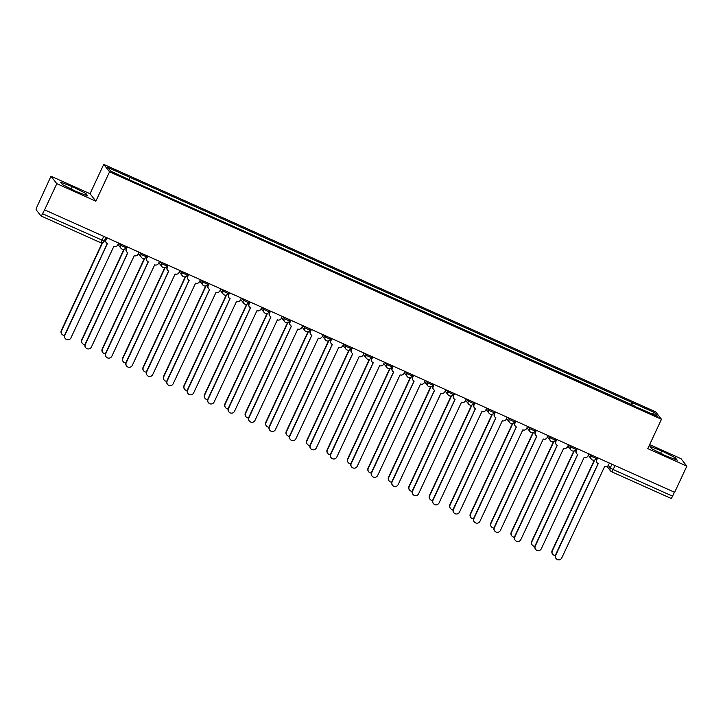 <?xml version="1.0" encoding="UTF-8"?>
<svg xmlns="http://www.w3.org/2000/svg" width="723" height="723" viewBox="0 0 723 723"><rect width="100%" height="100%" fill="white"/><g stroke="black" fill="none" stroke-linecap="round" stroke-linejoin="round"><path stroke-width="1.08" d="M50.981 176.222L56.801 183.669L44.591 209.851L674.64 492.318L686.85 466.136L647.781 448.622L661.464 419.277L655.644 411.83L103.732 164.392L90.05 193.737L50.981 176.222L37.036 206.706A2.919 0.488 -65.9 0 0 36.15 209.769L40.958 215.915A2.919 0.488 -65.9 0 0 40.985 215.942A2.919 0.488 -65.9 0 0 42.521 213.719L104.193 241.084M686.85 466.136L681.03 458.689L649.652 444.618M56.801 183.669L95.87 201.184L109.553 171.839L661.464 419.277M44.591 209.851L42.521 213.719M674.414 492.218L672.571 496.177A2.919 0.488 114.1 0 1 671.034 498.4A2.919 0.488 114.1 0 1 670.998 498.373L611.694 471.785M631.794 405.07L632.48 402.675L654.505 412.553L657.361 416.204L635.155 406.579M632.48 402.675L107.835 167.474L110.691 171.116L133.113 181.5L635.336 406.326M103.732 164.392L109.553 171.839M651.911 448.838L665.512 455.716L677.216 460.18L675.327 457.758L661.726 450.881L650.022 446.416L651.911 448.838M90.05 193.737L95.87 201.184M62.503 184.591L76.105 191.478L87.808 195.933L85.92 193.52L72.318 186.633L60.615 182.178L62.503 184.591M630.917 404.672L632.083 402.169M129.86 177.343L129.254 179.44M654.505 412.553L652.11 413.845M660.623 453.249L661.726 450.881M674.649 459.204L675.327 457.758M71.216 189.001L72.318 186.633M85.242 194.957L85.92 193.52M597.74 457.84L596.8 459.846A2.919 2.865 142 0 0 598.201 463.651L555.752 555.192A3.353 3.29 142 0 0 556.123 558.608A3.353 3.29 142 0 0 561.78 557.894L604.618 466.534A2.919 2.865 142 0 0 608.468 465.079L609.408 463.072M556.123 558.608L555.906 558.319A3.353 3.29 -38 0 1 555.526 554.903L598.102 463.606M597.126 462.819L596.909 462.53A2.919 2.865 -38 0 1 596.583 459.566L597.442 457.713M594.704 460.027L552.354 550.845A3.353 3.29 142 0 0 555.318 555.517M552.734 554.261L552.508 553.981A3.353 3.29 -38 0 1 552.137 550.565L594.297 460.153M577.288 448.667L576.348 450.673A2.919 2.865 142 0 0 577.749 454.487L535.3 546.019A3.353 3.29 142 0 0 535.671 549.435A3.353 3.29 142 0 0 541.328 548.721L584.166 457.361A2.919 2.865 142 0 0 588.016 455.906L588.956 453.899M535.671 549.435L535.454 549.155A3.353 3.29 -38 0 1 535.083 545.738L577.65 454.442M576.674 453.646L576.457 453.366A2.919 2.865 -38 0 1 576.132 450.393L576.999 448.54M556.837 439.503L555.897 441.509A2.919 2.865 142 0 0 557.297 445.314L514.848 536.855A3.353 3.29 142 0 0 515.219 540.271A3.353 3.29 142 0 0 520.876 539.557L563.723 448.197A2.919 2.865 142 0 0 567.564 446.742L568.504 444.735M515.219 540.271L515.002 539.982A3.353 3.29 -38 0 1 514.631 536.565L557.198 445.269M556.222 444.482L556.005 444.193A2.919 2.865 -38 0 1 555.68 441.229L556.547 439.376M536.385 430.33L535.454 432.336A2.919 2.865 142 0 0 536.846 436.15L494.396 527.682A3.353 3.29 142 0 0 494.776 531.098A3.353 3.29 142 0 0 500.424 530.384L543.271 439.024A2.919 2.865 142 0 0 547.121 437.569L548.052 435.562M494.776 531.098L494.55 530.818A3.353 3.29 -38 0 1 494.18 527.401L536.746 436.105M535.779 435.309L535.553 435.029A2.919 2.865 -38 0 1 535.228 432.056L536.095 430.203M574.252 450.854L531.902 541.681A3.353 3.29 142 0 0 534.866 546.344M532.282 545.097L532.056 544.817A3.353 3.29 -38 0 1 531.685 541.4L573.845 450.989M553.809 441.69L511.45 532.508A3.353 3.29 142 0 0 514.415 537.18M511.83 535.924L511.604 535.644A3.353 3.29 -38 0 1 511.233 532.227L553.393 441.816M533.357 432.517L490.998 523.344A3.353 3.29 142 0 0 493.963 528.007M491.378 526.76L491.161 526.48A3.353 3.29 -38 0 1 490.781 523.054L532.941 432.652M515.933 421.166L515.002 423.172A2.919 2.865 142 0 0 516.394 426.977L473.945 518.518A3.353 3.29 142 0 0 474.324 521.934A3.353 3.29 142 0 0 479.973 521.22L522.819 429.86A2.919 2.865 142 0 0 526.669 428.405L527.6 426.398M474.324 521.934L474.098 521.645A3.353 3.29 -38 0 1 473.728 518.228L516.303 426.932M515.327 426.145L515.101 425.856A2.919 2.865 -38 0 1 514.776 422.892L515.644 421.039M495.481 411.993L494.55 413.999A2.919 2.865 142 0 0 495.942 417.813L453.493 509.344A3.353 3.29 142 0 0 453.872 512.761A3.353 3.29 142 0 0 459.53 512.047L502.368 420.687A2.919 2.865 142 0 0 506.217 419.232L507.148 417.225M453.872 512.761L453.646 512.48A3.353 3.29 -38 0 1 453.276 509.064L495.851 417.767M494.875 416.972L494.649 416.692A2.919 2.865 -38 0 1 494.324 413.719L495.192 411.866M512.905 423.353L470.556 514.17A3.353 3.29 142 0 0 473.511 518.843M470.926 517.587L470.709 517.307A3.353 3.29 -38 0 1 470.33 513.89L512.49 423.479M492.453 414.18L450.104 505.006A3.353 3.29 142 0 0 453.059 509.67M450.474 508.423L450.257 508.142A3.353 3.29 -38 0 1 449.878 504.717L492.038 414.315M475.029 402.828L474.098 404.835A2.919 2.865 142 0 0 475.49 408.64L433.041 500.18A3.353 3.29 142 0 0 433.42 503.597A3.353 3.29 142 0 0 439.078 502.883L481.916 411.523A2.919 2.865 142 0 0 485.766 410.068L486.696 408.061M433.42 503.597L433.194 503.307A3.353 3.29 -38 0 1 432.824 499.891L475.4 408.594M474.424 407.808L474.198 407.519A2.919 2.865 -38 0 1 473.872 404.555L474.74 402.693M454.577 393.655L453.646 395.662A2.919 2.865 142 0 0 455.038 399.476L412.598 491.007A3.353 3.29 142 0 0 412.969 494.424A3.353 3.29 142 0 0 418.626 493.71L461.464 402.35A2.919 2.865 142 0 0 465.314 400.894L466.245 398.888M412.969 494.424L412.752 494.143A3.353 3.29 -38 0 1 412.372 490.727L454.948 399.43M453.972 398.635L453.755 398.355A2.919 2.865 -38 0 1 453.42 395.382L454.288 393.529M434.125 384.491L433.194 386.498A2.919 2.865 142 0 0 434.586 390.303L392.146 481.843A3.353 3.29 142 0 0 392.517 485.26A3.353 3.29 142 0 0 398.174 484.546L441.012 393.185A2.919 2.865 142 0 0 444.862 391.73L445.793 389.724M392.517 485.26L392.3 484.97A3.353 3.29 -38 0 1 391.92 481.554L434.496 390.257M433.52 389.471L433.303 389.182A2.919 2.865 -38 0 1 432.978 386.218L433.836 384.356M413.683 375.318L412.743 377.325A2.919 2.865 142 0 0 414.134 381.138L371.694 472.67A3.353 3.29 142 0 0 372.065 476.086A3.353 3.29 142 0 0 377.722 475.373L420.56 384.012A2.919 2.865 142 0 0 424.41 382.557L425.35 380.551M372.065 476.086L371.848 475.806A3.353 3.29 -38 0 1 371.468 472.39L414.044 381.093M413.068 380.298L412.851 380.018A2.919 2.865 -38 0 1 412.526 377.045L413.384 375.192M393.231 366.154L392.291 368.161A2.919 2.865 142 0 0 393.692 371.965L351.242 463.506A3.353 3.29 142 0 0 351.613 466.922A3.353 3.29 142 0 0 357.27 466.208L400.108 374.848A2.919 2.865 142 0 0 403.958 373.393L404.898 371.387M351.613 466.922L351.396 466.633A3.353 3.29 -38 0 1 351.017 463.217L393.592 371.92M392.616 371.134L392.399 370.845A2.919 2.865 -38 0 1 392.074 367.88L392.932 366.019M372.779 356.981L371.839 358.988A2.919 2.865 142 0 0 373.24 362.801L330.791 454.333A3.353 3.29 142 0 0 331.161 457.749A3.353 3.29 142 0 0 336.819 457.035L379.656 365.675A2.919 2.865 142 0 0 383.506 364.22L384.446 362.214M331.161 457.749L330.944 457.469A3.353 3.29 -38 0 1 330.565 454.053L373.14 362.756M372.164 361.961L371.947 361.681A2.919 2.865 -38 0 1 371.622 358.707L372.49 356.855M352.327 347.817L351.387 349.824A2.919 2.865 142 0 0 352.788 353.628L310.339 445.169A3.353 3.29 142 0 0 310.709 448.585A3.353 3.29 142 0 0 316.367 447.871L359.214 356.511A2.919 2.865 142 0 0 363.054 355.056L363.994 353.05M310.709 448.585L310.492 448.296A3.353 3.29 -38 0 1 310.122 444.88L352.688 353.583M351.712 352.797L351.495 352.508A2.919 2.865 -38 0 1 351.17 349.543L352.038 347.682M331.875 338.644L330.935 340.65A2.919 2.865 142 0 0 332.336 344.464L289.887 435.996A3.353 3.29 142 0 0 290.266 439.412A3.353 3.29 142 0 0 295.915 438.698L338.762 347.338A2.919 2.865 142 0 0 342.612 345.883L343.542 343.877M290.266 439.412L290.04 439.132A3.353 3.29 -38 0 1 289.67 435.716L332.237 344.419M331.27 343.624L331.044 343.344A2.919 2.865 -38 0 1 330.718 340.37L331.586 338.518M472.002 405.016L429.652 495.833A3.353 3.29 142 0 0 432.607 500.506M430.022 499.25L429.805 498.969A3.353 3.29 -38 0 1 429.426 495.553L471.586 405.142M451.55 395.843L409.2 486.669A3.353 3.29 142 0 0 412.155 491.333M409.57 490.086L409.354 489.805A3.353 3.29 -38 0 1 408.974 486.38L451.134 395.978M431.098 386.678L388.748 477.496A3.353 3.29 142 0 0 391.703 482.169M389.119 480.912L388.902 480.632A3.353 3.29 -38 0 1 388.531 477.216L430.682 386.805M410.646 377.505L368.296 468.332A3.353 3.29 142 0 0 371.261 472.996M368.676 471.748L368.45 471.468A3.353 3.29 -38 0 1 368.079 468.043L410.23 377.641M390.194 368.341L347.844 459.159A3.353 3.29 142 0 0 350.809 463.832M348.224 462.575L347.998 462.295A3.353 3.29 -38 0 1 347.627 458.879L389.787 368.468M369.742 359.168L327.392 449.995A3.353 3.29 142 0 0 330.357 454.659M327.772 453.411L327.546 453.131A3.353 3.29 -38 0 1 327.176 449.706L369.336 359.304M349.299 350.004L306.941 440.822A3.353 3.29 142 0 0 309.905 445.495M307.32 444.238L307.094 443.958A3.353 3.29 -38 0 1 306.724 440.542L348.884 350.131M328.848 340.831L286.489 431.658A3.353 3.29 142 0 0 289.453 436.321M286.868 435.074L286.642 434.794A3.353 3.29 -38 0 1 286.272 431.369L328.432 340.967M311.423 329.48L310.492 331.486A2.919 2.865 142 0 0 311.884 335.291L269.435 426.832A3.353 3.29 142 0 0 269.815 430.248A3.353 3.29 142 0 0 275.463 429.534L318.31 338.174A2.919 2.865 142 0 0 322.16 336.719L323.091 334.713M269.815 430.248L269.589 429.959A3.353 3.29 -38 0 1 269.218 426.543L311.794 335.246M310.818 334.46L310.592 334.171A2.919 2.865 -38 0 1 310.266 331.206L311.134 329.345M290.971 320.307L290.04 322.313A2.919 2.865 142 0 0 291.432 326.127L248.983 417.659A3.353 3.29 142 0 0 249.363 421.075A3.353 3.29 142 0 0 255.02 420.361L297.858 329.001A2.919 2.865 142 0 0 301.708 327.546L302.639 325.54M249.363 421.075L249.137 420.795A3.353 3.29 -38 0 1 248.766 417.379L291.342 326.082M290.366 325.287L290.14 325.007A2.919 2.865 -38 0 1 289.815 322.033L290.682 320.181M270.519 311.143L269.589 313.149A2.919 2.865 142 0 0 270.98 316.954L228.531 408.495A3.353 3.29 142 0 0 228.911 411.911A3.353 3.29 142 0 0 234.568 411.197L277.406 319.837A2.919 2.865 142 0 0 281.256 318.382L282.187 316.376M228.911 411.911L228.685 411.622A3.353 3.29 -38 0 1 228.314 408.206L270.89 316.909M269.914 316.123L269.688 315.834A2.919 2.865 -38 0 1 269.363 312.869L270.23 311.007M250.068 301.97L249.137 303.976A2.919 2.865 142 0 0 250.529 307.79L208.079 399.322A3.353 3.29 142 0 0 208.459 402.738A3.353 3.29 142 0 0 214.116 402.024L256.954 310.664A2.919 2.865 142 0 0 260.804 309.209L261.735 307.203M208.459 402.738L208.242 402.458A3.353 3.29 -38 0 1 207.863 399.042L250.438 307.745M249.462 306.95L249.245 306.669A2.919 2.865 -38 0 1 248.911 303.696L249.778 301.843M229.616 292.806L228.685 294.812A2.919 2.865 142 0 0 230.077 298.617L187.637 390.158A3.353 3.29 142 0 0 188.007 393.574A3.353 3.29 142 0 0 193.665 392.86L236.502 301.5A2.919 2.865 142 0 0 240.352 300.045L241.283 298.039M188.007 393.574L187.79 393.285A3.353 3.29 -38 0 1 187.411 389.869L229.986 298.572M229.01 297.786L228.793 297.496A2.919 2.865 -38 0 1 228.468 294.532L229.327 292.67M209.173 283.633L208.233 285.639A2.919 2.865 142 0 0 209.625 289.453L167.185 380.985A3.353 3.29 142 0 0 167.555 384.401A3.353 3.29 142 0 0 173.213 383.687L216.05 292.327A2.919 2.865 142 0 0 219.9 290.872L220.84 288.866M167.555 384.401L167.338 384.121A3.353 3.29 -38 0 1 166.959 380.705L209.534 289.408M208.558 288.613L208.341 288.332A2.919 2.865 -38 0 1 208.016 285.359L208.875 283.506M308.396 331.667L266.046 422.485A3.353 3.29 142 0 0 269.001 427.157M266.416 425.901L266.2 425.621A3.353 3.29 -38 0 1 265.82 422.205L307.98 331.794M287.944 322.494L245.594 413.321A3.353 3.29 142 0 0 248.549 417.984M245.965 416.737L245.748 416.448A3.353 3.29 -38 0 1 245.368 413.032L287.528 322.63M267.492 313.33L225.142 404.148A3.353 3.29 142 0 0 228.097 408.82M225.513 407.564L225.296 407.284A3.353 3.29 -38 0 1 224.916 403.868L267.076 313.457M247.04 304.157L204.69 394.984A3.353 3.29 142 0 0 207.646 399.647M205.061 398.4L204.844 398.111A3.353 3.29 -38 0 1 204.464 394.695L246.624 304.293M226.588 294.993L184.238 385.811A3.353 3.29 142 0 0 187.194 390.483M184.609 389.227L184.392 388.947A3.353 3.29 -38 0 1 184.022 385.531L226.172 295.12M206.136 285.82L163.787 376.647A3.353 3.29 142 0 0 166.742 381.31M164.157 380.063L163.94 379.774A3.353 3.29 -38 0 1 163.57 376.358L205.721 285.956M188.721 274.469L187.781 276.475A2.919 2.865 142 0 0 189.182 280.28L146.733 371.821A3.353 3.29 142 0 0 147.103 375.237A3.353 3.29 142 0 0 152.761 374.523L195.599 283.163A2.919 2.865 142 0 0 199.449 281.708L200.388 279.702M147.103 375.237L146.886 374.948A3.353 3.29 -38 0 1 146.507 371.532L189.083 280.235M188.107 279.449L187.89 279.159A2.919 2.865 -38 0 1 187.564 276.195L188.423 274.333M185.684 276.656L143.335 367.474A3.353 3.29 142 0 0 146.299 372.137M143.714 370.89L143.488 370.61A3.353 3.29 -38 0 1 143.118 367.194L185.278 276.782M168.269 265.296L167.329 267.302A2.919 2.865 142 0 0 168.73 271.116L126.281 362.648A3.353 3.29 142 0 0 126.652 366.064A3.353 3.29 142 0 0 132.309 365.35L175.147 273.99A2.919 2.865 142 0 0 178.997 272.535L179.937 270.529M126.652 366.064L126.435 365.784A3.353 3.29 -38 0 1 126.055 362.368L168.631 271.071M167.655 270.275L167.438 269.995A2.919 2.865 -38 0 1 167.112 267.022L167.971 265.169M165.233 267.483L122.883 358.31A3.353 3.29 142 0 0 125.847 362.973M123.262 361.726L123.037 361.437A3.353 3.29 -38 0 1 122.666 358.021L164.826 267.618M147.817 256.132L146.877 258.138A2.919 2.865 142 0 0 148.278 261.943L105.829 353.484A3.353 3.29 142 0 0 106.2 356.9A3.353 3.29 142 0 0 111.857 356.186L154.695 264.826A2.919 2.865 142 0 0 158.545 263.371L159.485 261.365M106.2 356.9L105.983 356.611A3.353 3.29 -38 0 1 105.612 353.195L148.179 261.898M147.203 261.111L146.986 260.822A2.919 2.865 -38 0 1 146.661 257.858L147.528 255.996M144.79 258.319L102.431 349.137A3.353 3.29 142 0 0 105.395 353.8M102.811 352.553L102.585 352.273A3.353 3.29 -38 0 1 102.214 348.857L144.374 258.445M127.365 246.959L126.426 248.965A2.919 2.865 142 0 0 127.826 252.779L85.377 344.311A3.353 3.29 142 0 0 85.757 347.727A3.353 3.29 142 0 0 91.405 347.013L134.252 255.653A2.919 2.865 142 0 0 138.093 254.198L139.033 252.191M85.757 347.727L85.531 347.447A3.353 3.29 -38 0 1 85.16 344.031L127.727 252.734M126.76 251.938L126.534 251.658A2.919 2.865 -38 0 1 126.209 248.685L127.076 246.832M124.338 249.146L81.979 339.973A3.353 3.29 142 0 0 84.943 344.636M82.359 343.389L82.133 343.1A3.353 3.29 -38 0 1 81.762 339.683L123.922 249.281M106.914 237.795L105.983 239.801A2.919 2.865 142 0 0 107.375 243.606L64.925 335.147A3.353 3.29 142 0 0 65.305 338.563A3.353 3.29 142 0 0 70.953 337.849L113.8 246.489A2.919 2.865 142 0 0 117.65 245.034L118.581 243.027M65.305 338.563L65.079 338.274A3.353 3.29 -38 0 1 64.709 334.857L107.284 243.561M106.308 242.774L106.082 242.485A2.919 2.865 -38 0 1 105.757 239.521L106.624 237.659M102.657 242.612L61.536 330.8A3.353 3.29 142 0 0 64.492 335.463M61.907 334.216L61.69 333.936A3.353 3.29 -38 0 1 61.31 330.519L102.241 242.738M119.024 243.226L120.624 245.269L125.865 247.618M139.476 252.39L141.075 254.433L146.317 256.782M159.928 261.563L161.527 263.606L166.769 265.956M180.379 270.727L181.979 272.77L187.221 275.12M200.831 279.9L202.431 281.943L207.673 284.293M221.283 289.064L222.883 291.107L228.125 293.457M241.735 298.238L243.326 300.28L248.576 302.63M262.187 307.402L263.778 309.444L269.028 311.794M282.63 316.575L284.229 318.617L289.471 320.967M303.082 325.739L304.681 327.781L309.923 330.131M323.533 334.912L325.133 336.954L330.375 339.304M343.985 344.076L345.585 346.118L350.827 348.468M364.437 353.249L366.037 355.291L371.279 357.641M384.889 362.413L386.489 364.455L391.73 366.814M405.341 371.586L406.941 373.628L412.182 375.978M425.793 380.75L427.392 382.792L432.634 385.151M446.245 389.923L447.835 391.965L453.086 394.315M466.697 399.087L468.287 401.129L473.538 403.488M487.139 408.26L488.739 410.303L493.99 412.652M507.591 417.424L509.191 419.467L514.433 421.825M528.043 426.597L529.643 428.64L534.884 430.989M548.495 435.761L550.095 437.804L555.336 440.162M568.947 444.934L570.546 446.977L575.788 449.326M589.399 454.098L590.998 456.141L596.24 458.499M103.751 236.376L101.907 240.343A2.919 0.488 -65.9 0 1 100.38 242.566A2.919 0.488 -65.9 0 1 100.343 242.539L41.03 215.951M608.269 465.44L610.221 467.944L613.185 469.552L672.571 496.177M611.956 464.211L610.221 467.944A2.919 2.865 -38 0 0 610.546 470.917A2.919 2.919 0 0 0 611.649 471.776A2.919 0.488 -65.9 0 0 613.185 469.552L615.029 465.594M121.139 244.166L120.624 245.269A2.919 2.865 142 0 0 122.015 249.074M141.591 253.339L141.075 254.433A2.919 2.865 142 0 0 142.467 258.247M162.033 262.503L161.527 263.606A2.919 2.865 142 0 0 162.919 267.411M182.485 271.676L181.979 272.77A2.919 2.865 142 0 0 183.371 276.584M202.937 280.84L202.431 281.943A2.919 2.865 142 0 0 203.823 285.748M223.389 290.013L222.883 291.107A2.919 2.865 142 0 0 224.275 294.921M243.841 299.177L243.326 300.28A2.919 2.865 142 0 0 244.726 304.085M264.293 308.35L263.778 309.444A2.919 2.865 142 0 0 265.178 313.258M284.745 317.514L284.229 318.617A2.919 2.865 142 0 0 285.63 322.422M305.196 326.688L304.681 327.781A2.919 2.865 142 0 0 306.073 331.595M325.648 335.852L325.133 336.954A2.919 2.865 142 0 0 326.525 340.759M346.1 345.025L345.585 346.118A2.919 2.865 142 0 0 346.977 349.932M366.543 354.189L366.037 355.291A2.919 2.865 142 0 0 367.429 359.096M386.995 363.362L386.489 364.455A2.919 2.865 142 0 0 387.88 368.269M407.447 372.526L406.941 373.628A2.919 2.865 142 0 0 408.332 377.433M427.899 381.699L427.392 382.792A2.919 2.865 142 0 0 428.784 386.606M448.35 390.863L447.835 391.965A2.919 2.865 142 0 0 449.236 395.77M468.802 400.036L468.287 401.129A2.919 2.865 142 0 0 469.688 404.943M489.254 409.2L488.739 410.303A2.919 2.865 142 0 0 490.14 414.107M509.706 418.373L509.191 419.467A2.919 2.865 142 0 0 510.592 423.28M530.158 427.537L529.643 428.64A2.919 2.865 142 0 0 531.034 432.444M550.61 436.71L550.095 437.804A2.919 2.865 142 0 0 551.486 441.617M571.062 445.874L570.546 446.977A2.919 2.865 142 0 0 571.938 450.781M591.504 455.047L590.998 456.141A2.919 2.865 142 0 0 592.39 459.955M607.085 466.489L610.546 470.917A2.919 2.865 -38 0 0 611.613 471.748A2.919 0.488 -65.9 0 0 611.649 471.776L671.034 498.4M126.417 246.534L125.883 247.673A2.919 2.919 0 0 1 120.949 248.242L117.939 244.392M146.868 255.707L146.335 256.846A2.919 2.919 0 0 1 141.401 257.406L138.391 253.565M167.32 264.871L166.787 266.01A2.919 2.919 0 0 1 161.853 266.579L158.843 262.729M187.772 274.044L187.239 275.183A2.919 2.919 0 0 1 182.304 275.743L179.295 271.902M208.224 283.208L207.691 284.347A2.919 2.919 0 0 1 202.756 284.916L199.747 281.066M228.676 292.381L228.143 293.52A2.919 2.919 0 0 1 223.208 294.08L220.199 290.239M249.128 301.545L248.595 302.684A2.919 2.919 0 0 1 243.66 303.253L240.651 299.403M269.571 310.718L269.046 311.857A2.919 2.919 0 0 1 264.103 312.417L261.102 308.576M290.022 319.882L289.498 321.021A2.919 2.919 0 0 1 284.555 321.59L281.554 317.74M310.474 329.055L309.95 330.194A2.919 2.919 0 0 1 305.007 330.754L302.006 326.913M330.926 338.219L330.393 339.358A2.919 2.919 0 0 1 325.458 339.927L322.449 336.078M351.378 347.392L350.845 348.531A2.919 2.919 0 0 1 345.91 349.092L342.901 345.251M371.83 356.556L371.297 357.695A2.919 2.919 0 0 1 366.362 358.265L363.353 354.415M392.282 365.73L391.749 366.868A2.919 2.919 0 0 1 386.814 367.429L383.805 363.588M412.734 374.894L412.2 376.032A2.919 2.919 0 0 1 407.266 376.602L404.256 372.752M433.185 384.067L432.652 385.205A2.919 2.919 0 0 1 427.718 385.766L424.708 381.925M453.637 393.231L453.104 394.369A2.919 2.919 0 0 1 448.17 394.939L445.16 391.089M474.08 402.404L473.556 403.542A2.919 2.919 0 0 1 468.612 404.103L465.612 400.262M494.532 411.568L494.008 412.706A2.919 2.919 0 0 1 489.064 413.276L486.064 409.426M514.984 420.741L514.46 421.88A2.919 2.919 0 0 1 509.516 422.44L506.516 418.599M535.436 429.905L534.903 431.044A2.919 2.919 0 0 1 529.968 431.613L526.959 427.763M555.888 439.078L555.354 440.217A2.919 2.919 0 0 1 550.42 440.777L547.41 436.936M576.339 448.242L575.806 449.381A2.919 2.919 0 0 1 570.872 449.95L567.862 446.1M596.791 457.415L596.258 458.554A2.919 2.919 0 0 1 591.324 459.114L588.314 455.273M105.965 237.37L104.211 241.139A2.919 2.919 0 0 1 100.38 242.566L40.985 215.942"/></g></svg>
